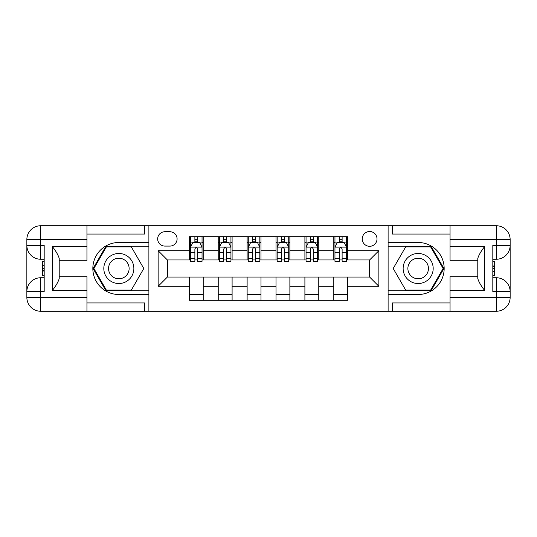 <?xml version="1.0" encoding="UTF-8"?>
<svg xmlns="http://www.w3.org/2000/svg" width="537" height="537" viewBox="0 0 537 537"><rect width="100%" height="100%" fill="white"/><g stroke="black" fill="none" stroke-linecap="round" stroke-linejoin="round"><path stroke-width="0.81" d="M369.624 231.521A7.397 7.397 0 0 0 362.227 238.918A7.397 7.397 0 0 0 369.624 246.308A7.397 7.397 0 0 0 377.014 238.918A7.397 7.397 0 0 0 369.624 231.521M450.053 234.058L392.272 234.058L392.272 225.741L388.11 225.741L388.11 242.496L418.162 242.496A26.004 26.004 0 0 1 444.159 268.5A26.004 26.004 0 0 1 418.162 294.504L388.11 294.504L388.11 311.259L388.11 225.741L148.89 225.741L148.89 311.259L450.053 311.259L450.053 297.391L496.282 297.391L496.282 291.611L492.818 291.611L492.818 245.389L496.282 245.389L496.282 239.609L450.053 239.609L450.053 246.429L484.723 246.429L484.723 290.571C481.024 285.825 478.715 281.824 477.789 278.562L477.789 258.438C478.715 255.176 481.024 251.175 484.723 246.429M164.839 246.08L169.92 246.08A7.162 7.162 0 0 0 177.089 238.918A7.162 7.162 0 0 0 169.92 231.749L164.839 231.749A7.162 7.162 0 0 0 157.67 238.918A7.162 7.162 0 0 0 164.839 246.08M189.339 286.295L158.133 286.295L158.133 250.705L189.339 250.705L189.339 259.948L167.376 259.948L167.376 277.052L189.339 277.052L189.339 300.284L347.661 300.284L347.661 277.052L369.624 277.052L369.624 259.948L347.661 259.948L347.661 250.705L378.867 250.705L378.867 286.295L347.661 286.295M347.661 250.705L347.661 236.716L189.339 236.716L189.339 250.705M333.792 236.716L333.792 259.948L334.954 259.948M339.344 259.948L342.116 259.948M346.506 259.948L347.661 259.948M333.792 259.948L317.615 259.948M304.902 236.716L304.902 259.948L306.056 259.948M310.453 259.948L313.225 259.948M304.902 259.948L288.725 259.948M276.011 236.716L276.011 259.948L277.166 259.948M281.556 259.948L284.335 259.948M276.011 259.948L259.834 259.948M247.121 236.716L247.121 259.948L248.275 259.948M252.665 259.948L255.444 259.948M247.121 259.948L230.944 259.948M218.23 236.716L218.23 259.948L219.385 259.948M223.775 259.948L226.547 259.948M218.23 259.948L202.046 259.948M189.339 259.948L190.494 259.948M194.884 259.948L197.656 259.948M189.339 277.052L203.208 277.052L203.208 300.284M347.661 277.052L203.208 277.052M203.208 236.716L203.208 259.948M189.339 242.496L190.494 242.496M194.884 242.496L197.656 242.496M202.046 242.496L203.208 242.496M189.339 294.504L203.208 294.504M218.23 277.052L218.23 300.284M232.098 236.716L232.098 259.948M218.23 242.496L219.385 242.496M223.775 242.496L226.547 242.496M230.944 242.496L232.098 242.496M232.098 277.052L232.098 300.284M218.23 294.504L232.098 294.504M247.121 277.052L247.121 300.284M260.989 277.052L260.989 300.284M247.121 294.504L260.989 294.504M260.989 236.716L260.989 259.948M247.121 242.496L248.275 242.496M252.665 242.496L255.444 242.496M259.834 242.496L260.989 242.496M276.011 277.052L276.011 300.284M289.879 277.052L289.879 300.284M276.011 294.504L289.879 294.504M289.879 236.716L289.879 259.948M276.011 242.496L277.166 242.496M281.556 242.496L284.335 242.496M288.725 242.496L289.879 242.496M304.902 277.052L304.902 300.284M318.77 277.052L318.77 300.284M304.902 294.504L318.77 294.504M318.77 236.716L318.77 259.948M304.902 242.496L306.056 242.496M310.453 242.496L313.225 242.496M317.615 242.496L318.77 242.496M333.792 277.052L333.792 300.284M333.792 294.504L347.661 294.504M333.792 242.496L334.954 242.496M339.344 242.496L342.116 242.496M346.506 242.496L347.661 242.496M167.376 259.948L158.133 250.705M167.376 277.052L158.133 286.295M378.867 250.705L369.624 259.948M378.867 286.295L369.624 277.052M197.656 239.724L194.884 239.724M202.046 258.438L197.656 258.438L197.656 261.338L202.046 261.338L202.046 247.235L199.737 242.61L192.803 242.61L190.494 247.235L190.494 261.338L194.884 261.338L194.884 258.438L190.494 258.438M190.494 247.235L190.494 236.716M202.046 247.235L202.046 236.716M194.884 242.61L194.884 236.716M197.656 236.716L197.656 242.61M197.656 258.438L197.656 248.967C196.737 247.188 195.81 247.188 194.884 248.967L194.884 258.438M226.547 239.724L223.775 239.724M230.944 258.438L226.547 258.438L226.547 261.338L230.944 261.338L230.944 247.235L228.628 242.61L221.694 242.61L219.385 247.235L219.385 261.338L223.775 261.338L223.775 258.438L219.385 258.438M219.385 247.235L219.385 236.716M230.944 247.235L230.944 236.716M223.775 242.61L223.775 236.716M226.547 236.716L226.547 242.61M226.547 258.438L226.547 248.967C225.627 247.188 224.701 247.188 223.775 248.967L223.775 258.438M255.444 239.724L252.665 239.724M259.834 258.438L255.444 258.438L255.444 261.338L259.834 261.338L259.834 247.235L257.518 242.61L250.584 242.61L248.275 247.235L248.275 261.338L252.665 261.338L252.665 258.438L248.275 258.438M248.275 247.235L248.275 236.716M259.834 247.235L259.834 236.716M252.665 242.61L252.665 236.716M255.444 236.716L255.444 242.61M255.444 258.438L255.444 248.967C254.518 247.188 253.592 247.188 252.665 248.967L252.665 258.438M284.335 239.724L281.556 239.724M288.725 258.438L284.335 258.438L284.335 261.338L288.725 261.338L288.725 247.235L286.416 242.61L279.482 242.61L277.166 247.235L277.166 261.338L281.556 261.338L281.556 258.438L277.166 258.438M277.166 247.235L277.166 236.716M288.725 247.235L288.725 236.716M281.556 242.61L281.556 236.716M284.335 236.716L284.335 242.61M284.335 258.438L284.335 248.967C283.408 247.188 282.482 247.188 281.556 248.967L281.556 258.438M313.225 239.724L310.453 239.724M317.615 258.438L313.225 258.438L313.225 261.338L317.615 261.338L317.615 247.235L315.306 242.61L308.372 242.61L306.056 247.235L306.056 261.338L310.453 261.338L310.453 258.438L306.056 258.438M306.056 247.235L306.056 236.716M317.615 247.235L317.615 236.716M310.453 242.61L310.453 236.716M313.225 236.716L313.225 242.61M313.225 258.438L313.225 248.967C312.299 247.188 311.379 247.188 310.453 248.967L310.453 258.438M111.327 255.491A15.023 15.023 0 0 0 105.829 276.011A15.023 15.023 0 0 0 126.356 281.509A15.023 15.023 0 0 0 131.854 260.989A15.023 15.023 0 0 0 111.327 255.491M113.696 259.593A10.284 10.284 0 0 0 109.931 273.642A10.284 10.284 0 0 0 123.987 277.407A10.284 10.284 0 0 0 127.746 263.358A10.284 10.284 0 0 0 113.696 259.593M143.795 268.5L131.317 290.114L106.366 290.114L93.888 268.5L106.366 246.886L131.317 246.886L143.795 268.5M410.644 281.509A15.023 15.023 0 0 0 431.171 276.011A15.023 15.023 0 0 0 425.673 255.491A15.023 15.023 0 0 0 405.146 260.989A15.023 15.023 0 0 0 410.644 281.509M413.013 277.407A10.284 10.284 0 0 0 427.069 273.642A10.284 10.284 0 0 0 423.304 259.593A10.284 10.284 0 0 0 409.254 263.358A10.284 10.284 0 0 0 413.013 277.407M405.683 246.886L430.634 246.886L443.112 268.5L430.634 290.114L405.683 290.114L393.205 268.5L405.683 246.886M86.947 297.391L86.947 311.259L40.718 311.259A13.868 13.868 0 0 1 26.85 297.391L40.718 297.391L40.718 291.611L44.182 291.611L44.182 245.389L40.718 245.389L40.718 225.741L86.947 225.741L86.947 239.609L26.85 239.609L26.85 297.391A13.868 13.868 0 0 0 40.718 311.259L40.718 297.391L86.947 297.391L86.947 290.571L52.277 290.571L52.277 246.429C55.976 251.175 58.285 255.176 59.211 258.438L59.211 278.562C58.285 281.824 55.976 285.825 52.277 290.571M86.947 234.058L144.728 234.058L144.728 225.741L148.89 225.741L148.89 242.496L118.838 242.496A26.004 26.004 0 0 0 92.841 268.5A26.004 26.004 0 0 0 118.838 294.504L148.89 294.504L148.89 311.259L86.947 311.259M52.277 246.429L86.947 246.429L86.947 239.609M86.947 246.429L86.947 260.297L59.211 260.297M59.211 276.703L86.947 276.703L86.947 290.571M144.728 225.741L86.947 225.741M26.85 291.611A13.868 13.868 0 0 1 40.718 277.743A13.868 13.868 0 0 0 26.85 291.611L40.718 291.611L40.718 277.743L44.182 277.743M44.182 259.257L40.718 259.257L40.718 245.389L26.85 245.389A13.868 13.868 0 0 0 40.718 259.257A13.868 13.868 0 0 1 26.85 245.389M144.728 311.259L144.728 302.942L86.947 302.942M40.718 225.741A13.868 13.868 0 0 0 26.85 239.609A13.868 13.868 0 0 1 40.718 225.741M148.89 246.194L105.964 246.194L93.089 268.5L105.964 290.806L148.89 290.806M44.182 261.391L42.336 261.391L42.336 270.541L44.182 270.541M42.336 268.386L44.182 268.386M42.336 265.842L44.182 265.842M42.336 265.419L44.182 265.419M42.336 270.541L42.336 275.609L44.182 275.609M42.336 270.997L44.182 270.997M484.723 290.571L450.053 290.571L450.053 297.391M450.053 290.571L450.053 276.703L477.789 276.703M450.053 239.609L450.053 225.741L496.282 225.741A13.868 13.868 0 0 1 510.15 239.609L510.15 297.391A13.868 13.868 0 0 1 496.282 311.259L450.053 311.259M477.789 260.297L450.053 260.297L450.053 246.429M392.272 225.741L450.053 225.741M510.15 245.389A13.868 13.868 0 0 1 496.282 259.257A13.868 13.868 0 0 0 510.15 245.389L496.282 245.389L496.282 259.257L492.818 259.257M492.818 277.743L496.282 277.743L496.282 291.611L510.15 291.611A13.868 13.868 0 0 0 496.282 277.743A13.868 13.868 0 0 1 510.15 291.611M392.272 311.259L392.272 302.942L450.053 302.942M388.11 290.806L431.036 290.806L443.911 268.5L431.036 246.194L388.11 246.194M492.818 275.609L494.664 275.609L494.664 266.459L492.818 266.459M494.664 268.614L492.818 268.614M494.664 271.158L492.818 271.158M494.664 271.581L492.818 271.581M494.664 266.459L494.664 261.391L492.818 261.391M494.664 266.003L492.818 266.003M342.116 239.724L339.344 239.724M346.506 258.438L342.116 258.438L342.116 261.338L346.506 261.338L346.506 247.235L344.197 242.61L337.263 242.61L334.954 247.235L334.954 261.338L339.344 261.338L339.344 258.438L334.954 258.438M334.954 247.235L334.954 236.716M346.506 247.235L346.506 236.716M339.344 242.61L339.344 236.716M342.116 236.716L342.116 242.61M342.116 258.438L342.116 248.967C341.19 247.188 340.27 247.188 339.344 248.967L339.344 258.438M218.23 286.295L203.208 286.295M218.23 250.705L203.208 250.705M247.121 250.705L232.098 250.705M247.121 286.295L232.098 286.295M276.011 250.705L260.989 250.705M276.011 286.295L260.989 286.295M304.902 250.705L289.879 250.705M304.902 286.295L289.879 286.295M333.792 250.705L318.77 250.705M333.792 286.295L318.77 286.295M201.993 247.121L190.548 247.121M190.494 242.892L192.662 242.892M199.878 242.892L202.046 242.892M194.884 252.242L190.494 252.242M202.046 252.242L197.656 252.242M197.656 241.194L194.884 241.194M230.883 247.121L219.445 247.121M219.385 242.892L221.559 242.892M228.769 242.892L230.944 242.892M223.775 252.242L219.385 252.242M230.944 252.242L226.547 252.242M226.547 241.194L223.775 241.194M259.774 247.121L248.336 247.121M248.275 242.892L250.45 242.892M257.659 242.892L259.834 242.892M252.665 252.242L248.275 252.242M259.834 252.242L255.444 252.242M255.444 241.194L252.665 241.194M288.664 247.121L277.226 247.121M277.166 242.892L279.341 242.892M286.55 242.892L288.725 242.892M281.556 252.242L277.166 252.242M288.725 252.242L284.335 252.242M284.335 241.194L281.556 241.194M317.555 247.121L306.117 247.121M306.056 242.892L308.231 242.892M315.441 242.892L317.615 242.892M310.453 252.242L306.056 252.242M317.615 252.242L313.225 252.242M313.225 241.194L310.453 241.194M496.282 311.259A13.868 13.868 0 0 0 510.15 297.391L496.282 297.391L496.282 311.259M496.282 225.741L496.282 239.609L510.15 239.609A13.868 13.868 0 0 0 496.282 225.741M346.452 247.121L335.007 247.121M334.954 242.892L337.122 242.892M344.338 242.892L346.506 242.892M339.344 252.242L334.954 252.242M346.506 252.242L342.116 252.242M342.116 241.194L339.344 241.194"/></g></svg>
